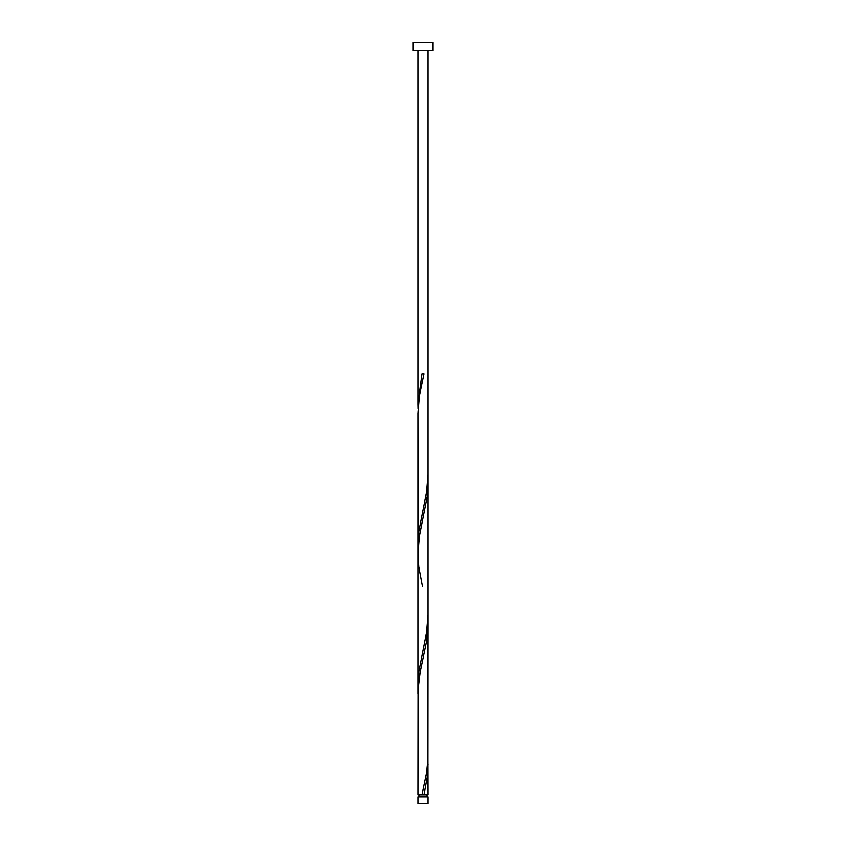 <?xml version="1.0" encoding="UTF-8"?>
<svg xmlns="http://www.w3.org/2000/svg" width="846" height="846" viewBox="0 0 846 846"><rect width="100%" height="100%" fill="white"/><g stroke="black" fill="none" stroke-linecap="round" stroke-linejoin="round"><path stroke-width="1.27" d="M428.055 803.7L417.945 803.7L417.945 796.837L428.055 796.837L428.055 803.7M427.04 796.837L427.04 794.817M421.995 794.817L426.553 772.895L427.949 759.74L428.055 623.872L426.585 641.321L420.208 672.02L418.051 689.564L417.945 794.817L423.137 794.817M418.96 796.837L418.96 794.817M433.099 50.718L412.901 50.718L412.901 42.3L433.099 42.3L433.099 50.718M423 794.817L428.055 794.817L427.949 759.74M424.005 794.817L427.209 777.273L428.055 764.213M417.945 694.037L417.945 544.75L418.791 531.679L426.553 492.213L428.055 474.585L428.055 615.01L426.553 632.554L418.791 672.02L418.051 689.564M422.492 586.553L418.791 566.767L417.945 553.696L417.945 685.091L417.945 413.271L419.447 395.727L424.005 373.805L421.995 373.805L417.945 404.409L418.051 408.882M418.051 549.223L417.945 413.366L417.945 553.696L419.447 536.068L427.209 496.602L427.949 479.058M417.945 404.409L417.945 50.718M428.055 623.872L428.055 483.531M428.055 474.585L428.055 50.718"/></g></svg>
